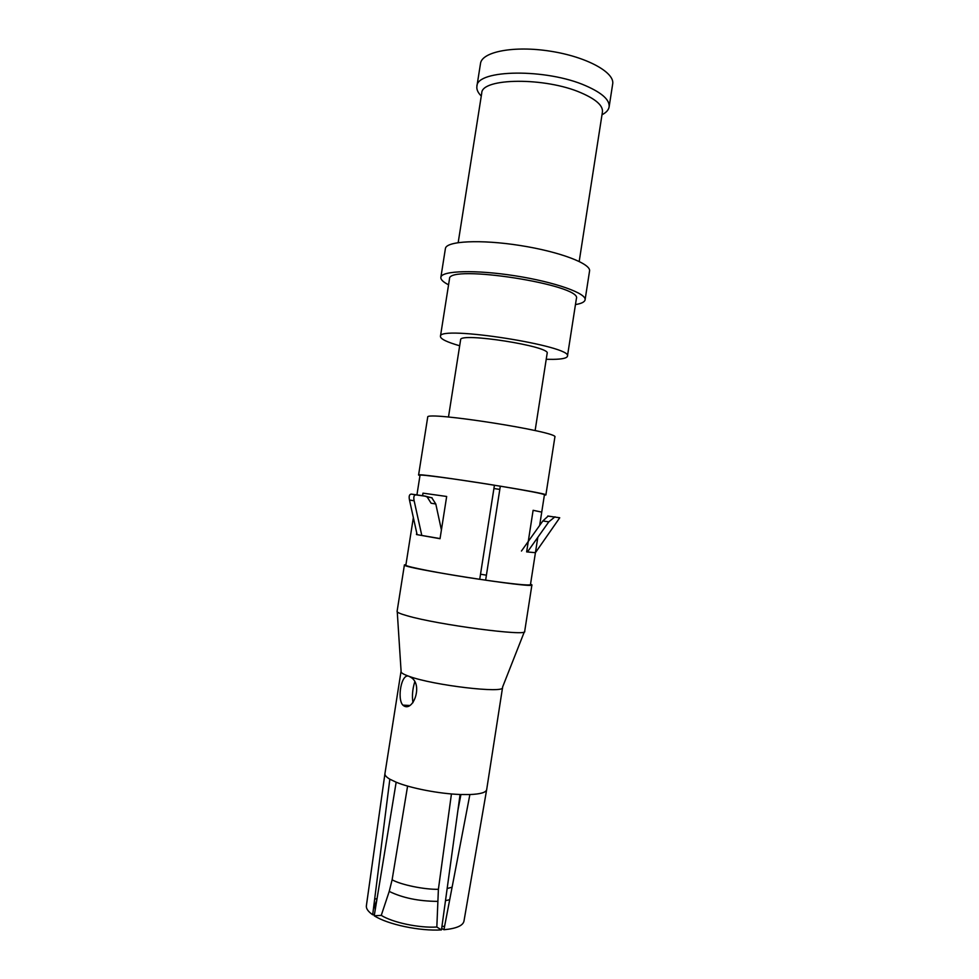 <?xml version="1.0" encoding="UTF-8"?>
<svg xmlns="http://www.w3.org/2000/svg" width="979" height="979" viewBox="0 0 979 979"><rect width="100%" height="100%" fill="white"/><g stroke="black" fill="none" stroke-linecap="round" stroke-linejoin="round"><path stroke-width="1.47" d="M521.452 551.03L542.856 520.95L548.13 516.104L559.731 517.769L535.427 552.682L526.641 551.899L533.114 510.304L541.73 512.115M527.412 551.997L548.791 521.856L542.856 520.95M555.007 516.79L548.791 521.856M544.373 495.093L545.878 494.958C551.03 493.502 414.851 472.172 418.584 475.023L419.979 475.623M537.814 537.336L530.459 584.647C528.978 585.662 514.036 584.182 485.633 580.18L500.318 486.159C528.562 490.883 543.259 493.734 544.434 494.738L539.662 525.442M499.804 489.402L493.918 488.521M416.932 494.897L420.028 475.256C418.951 474.069 456.863 479.086 494.432 485.205L479.722 579.323C442.006 573.767 404.388 566.462 405.869 565.128L413.358 517.597M530.545 584.096L531.915 584.879C536.198 589.04 399.787 567.673 404.413 564.907L405.955 564.565M486.416 575.187L480.53 574.208M531.915 584.879L524.683 631.394C528.415 636.705 437.748 624.798 407.227 615.779C400.411 613.857 397.033 612.401 397.082 611.41L404.413 564.907M436.83 927.04L441.468 929.903L460.081 794.495L469.883 794.544C480.481 794.104 486.073 792.464 486.673 789.637L502.57 687.466C504.993 693.768 433.354 685.398 409.112 676.354C403.605 674.409 400.9 672.806 401.011 671.557L384.931 773.679C384.735 775.295 386.375 777.13 389.838 779.186L396.165 782.209L374.235 915.781L381.259 915.377C392.616 922.512 418.804 928.104 436.83 927.04L438.396 889.287L451.441 793.945M545.878 494.958L554.873 437.087C560.575 432.033 424.543 410.727 427.701 417.176L418.584 475.023M409.112 676.354L411.07 677.468C423.662 684.97 412.453 713.789 402.858 705.125C396.85 698.92 401.414 672.524 409.112 676.354M460.081 794.495C439.277 793.761 410.666 788.242 396.165 782.209M414.692 682.069C412.489 689.228 411.914 696.106 412.967 702.689M535.121 430.576L547.151 353.333C551.287 346.407 459.31 332.003 460.619 339.774L448.48 417.03M546.233 359.293L553.159 359.354C562.093 359.207 566.841 358.179 567.428 356.27C573.902 346.187 438.078 324.918 440.44 336.384C440.428 338.942 446.84 342.075 459.677 345.783M567.428 356.27L576.374 298.693C583.398 285.036 447.721 263.792 449.508 278.819L440.44 336.384M575.456 304.579C581.391 303.6 584.598 302.034 585.075 299.892C586.874 293.406 554.934 282.001 515.297 275.833C475.684 269.58 441.468 270.632 440.868 277.302C440.562 279.517 443.132 282.025 448.566 284.803M585.075 299.892L589.542 271.122C591.463 263.816 559.67 251.64 520.045 245.484C480.456 239.231 446.143 241.054 445.408 248.544L440.868 277.302M579.201 261.43L602.428 111.973C603.137 105.683 596.027 99.307 581.098 92.821C545.254 77.023 481.497 77.818 481.741 93.078L458.184 242.596M481.276 96.04C477.887 92.65 476.43 89.395 476.908 86.274C476.602 69.35 546.661 68.285 585.907 85.822C602.183 92.981 609.917 100.042 609.109 106.98C608.546 110.015 606.172 112.622 601.999 114.763M609.109 106.98L612.658 84.133C615.155 72.532 586.666 56.794 550.418 51.202C514.208 45.45 481.986 51.679 480.518 63.439L476.908 86.274M463.96 921.153C462.969 925.706 456.3 928.569 443.94 929.744L441.676 928.337M469.883 794.544L443.94 929.744M441.921 926.587L444.625 926.171M457.915 810.245L460.925 794.52M452.114 887.182L447.158 888.528M441.468 929.903C419.905 931.286 387.696 924.47 374.235 915.781M438.396 889.287C424.592 889.678 400.998 884.82 392.114 879.803L407.594 786.076M392.114 879.803L389.226 891.404L381.259 915.377M374.419 914.667L372.681 914.765L389.838 779.186M374.945 905.428L375.19 909.968M372.681 914.765C368.043 911.522 365.95 908.488 366.403 905.648M374.651 899.211L377.062 898.551M389.226 891.404L389.434 891.514C402.712 897.927 418.62 901.206 437.148 901.365L437.442 901.378M422.573 495.704L422.977 493.147L446.669 496.475L440.036 538.707L416.467 534.534L416.724 532.882M440.048 538.572L417.115 534.656L409.491 500.024L414.141 500.783C413.383 497.099 413.933 495.129 415.818 494.86L425.841 496.292M421.765 535.317L414.141 500.783M424.996 496.059L431.825 497.809L435.802 503.989L431.127 503.23L427.199 497.026L424.996 496.059L411.217 494.089C409.308 494.346 408.732 496.329 409.491 500.024M441.407 529.957L435.802 503.989M445.482 900.668L449.704 899.701M415.818 494.86L411.217 494.089M547.812 516.006L553.661 516.9M502.545 687.172L524.328 631.847M401.096 671.288L397.254 611.851M402.858 705.125L409.614 705.492M463.985 921.068L486.673 789.588M366.379 905.783L384.943 773.655M376.805 900.08L374.419 906.921M427.431 497.002L432.057 497.773"/></g></svg>
